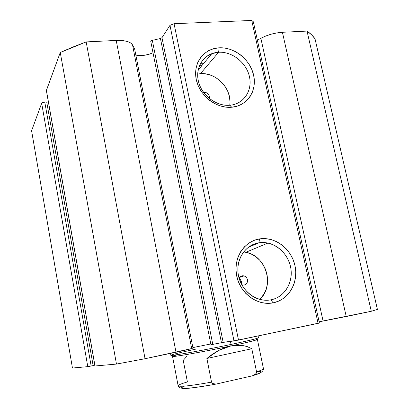 <?xml version="1.0" encoding="UTF-8"?>
<svg xmlns="http://www.w3.org/2000/svg" width="409" height="409" viewBox="0 0 409 409"><rect width="100%" height="100%" fill="white"/><g stroke="black" fill="none" stroke-linecap="round" stroke-linejoin="round"><path stroke-width="0.61" d="M135.844 55.103C141.294 56.14 147.015 55.353 153.007 52.751L148.927 54.305L144.167 55.317L139.52 55.578L135.844 55.103M210.793 343.954L192.884 347.604L210.793 343.954M229.715 105.261C232.522 89.484 216.479 72.091 200.42 73.692L218.636 52.245C231.842 51.422 245.717 62.102 249.178 75.547C252.798 88.973 245.196 102.516 232.256 104.919L229.832 105.251C217.394 106.406 203.636 97.01 199.265 84.172C194.776 71.36 200.517 57.771 211.826 53.656L218.636 52.245C204.95 52.894 195.185 66.064 198.247 80.476C201.1 94.898 216.116 106.575 229.832 105.251L231.704 107.24C216.33 108.748 199.444 95.634 196.243 79.433C192.813 63.247 203.805 48.502 219.137 47.817L218.636 52.245L200.42 73.692L197.685 74.044M258.882 242.798C244.986 244.873 235.221 260.303 238.508 275.814C241.591 291.361 257.01 302.67 270.932 299.833L273.079 302.864C257.476 306.08 240.129 293.386 236.678 275.911C232.987 258.478 243.984 241.192 259.551 238.907L258.882 242.798L248.181 247.409L258.882 242.798L267.967 243.053C280.359 245.666 290.436 258.069 291.188 271.535C292.021 285.001 283.273 297.486 270.932 299.833C266.371 300.681 261.821 300.262 257.276 298.57C245.737 294.245 237.378 281.234 237.869 268.33C238.304 255.421 247.384 244.597 258.882 242.798L259.551 238.907L265.334 238.616L271.121 239.541L276.699 241.647L281.857 244.848L286.418 249.015L290.206 253.994L293.095 259.603L294.966 265.64L295.758 271.883L295.431 278.1L293.994 284.061L291.489 289.546L288.008 294.342L283.667 298.258L278.626 301.142L273.079 302.864L267.23 303.35L261.315 302.568L255.564 300.543L250.211 297.343L245.466 293.095L241.53 287.962L238.559 282.159L236.678 275.911L235.947 269.475L236.407 263.11L238.018 257.067L240.717 251.581L244.383 246.872L248.866 243.104L253.994 240.42L259.551 238.907C275.073 236.361 291.418 248.836 294.966 265.64C298.739 282.399 288.739 299.904 273.079 302.864L270.932 299.833C284.899 297.22 293.872 281.617 290.518 266.642C287.363 251.627 272.737 240.497 258.882 242.798M242.21 275.768L241.034 276.177L242.21 275.768L243.928 275.835L245.523 276.596L246.765 277.941L247.46 279.664L247.501 281.499L246.888 283.181L245.707 284.444L244.142 285.099L241.837 284.848L244.142 285.099C248.646 284.516 248.549 276.883 244.04 275.865L242.21 275.768L241.106 276.141L239.935 277.031L239.127 278.309L240.64 276.418L242.21 275.768M204.275 92.342L203.866 92.792L204.275 92.342L205.962 92.546L207.527 93.38L208.728 94.714L209.398 96.35L209.311 98.477C209.669 94.827 207.992 92.782 204.275 92.342L203.61 92.449L204.275 92.342M319.122 321.75L371.285 311.275L377.41 309.424L315.027 38.865C313.176 36.099 310.508 33.502 307.021 31.079L311.638 34.842L315.027 38.865L377.41 309.424L371.285 311.275L346.229 316.53L282.414 32.285L307.021 31.079L371.285 311.275L307.021 31.079L282.414 32.285C274.654 32.832 267.471 34.837 260.865 38.293L265.686 36.043L271.203 34.187L276.944 32.899L282.414 32.285L346.229 316.53L323.074 321.045L260.865 38.293L323.074 321.045L319.122 321.75M72.449 368.028L87.787 366.648L93.134 365.6L46.708 101.928L93.134 365.6L91.156 366.014L44.78 102.076L46.708 101.928L44.78 102.076L41.672 103.252L42.73 102.511L44.78 102.076L91.156 366.014L87.787 366.648L72.449 368.028L31.59 130.778L41.672 103.252L87.787 366.648L41.672 103.252L31.59 130.778L72.449 368.028M93.124 365.528L94.816 365.176L93.124 365.528M94.96 365.994L116.468 364.071L145.042 358.724L176.003 352.231L188.631 349.429L192.961 348.008L134.679 49.136L192.961 348.008L191.683 348.575L132.547 44.929L134.679 49.136L132.547 44.929C130.522 41.692 125.077 40.2 116.217 40.44L122.061 40.527L126.969 41.37L130.553 42.884L132.547 44.929L191.683 348.575L145.042 358.724L86.166 41.912L116.217 40.44L176.003 352.231L116.217 40.44L86.166 41.912L60.256 52.505L72.72 47.086L86.166 41.912L145.042 358.724L116.468 364.071L95.021 365.999L46.391 90.358L60.256 52.505L116.468 364.071L60.256 52.505L46.37 90.563L94.96 365.999L46.37 90.563M210.947 344.715L222.879 342.42L238.503 340.094L319.393 322.987L318.084 323.361L251.739 20.45L253.345 21.774L319.393 322.987L253.345 21.774L251.739 20.45L174.06 23.712L251.739 20.45L318.084 323.361L233.994 340.942L169.98 25.332L174.06 23.712L238.503 340.094L174.06 23.712L169.98 25.332L161.979 37.684L169.98 25.332L233.994 340.942L223.156 342.379L212.777 344.404L152.337 40.358L160.451 38.487L161.979 37.684L223.156 342.379L161.979 37.684L160.451 38.487L221.427 342.691L160.451 38.487L152.337 40.358L150.763 41.437L151.11 40.869L152.337 40.358L212.777 344.404L210.947 344.715L150.783 41.493M257.389 40.21L260.865 38.293L257.389 40.21M46.902 103.037L48.548 102.91L46.902 103.037M239.51 278.616L241.269 281.116L241.509 282.66M231.704 107.24L225.952 107.153L220.149 105.905L214.52 103.543L209.296 100.149L204.684 95.854L200.88 90.834L198.028 85.282L196.243 79.433L195.604 73.513L196.121 67.761L197.772 62.408L200.482 57.664L204.137 53.702L208.59 50.675L213.651 48.691L219.137 47.817L224.827 48.068L230.507 49.433L235.967 51.851L241.008 55.23L245.441 59.433L249.117 64.31L251.888 69.678L253.662 75.343L254.367 81.1L253.974 86.728L252.486 92.03L249.96 96.795L246.479 100.844L242.169 104.014L237.179 106.176L231.704 107.24L229.832 105.251C243.59 104.137 252.604 90.742 249.475 76.795C246.545 62.833 232.281 51.381 218.636 52.245L219.137 47.817C234.423 46.892 250.369 59.724 253.662 75.343C257.174 90.946 247.133 105.972 231.704 107.24M210.983 54.668L209.561 54.648L210.983 54.668M200.252 63.911L203.401 63.778M201.852 65.639L199.413 65.737L201.852 65.639M229.955 101.314L229.398 96.488L227.931 91.739L225.62 87.25L222.547 83.185L218.82 79.694L214.582 76.907L209.991 74.929L205.211 73.845L200.42 73.692M259.776 299.383C275.134 285.922 266.024 255.553 245.87 252.281L243.636 251.929L247.046 252.558L251.734 254.286L256.065 256.934L259.884 260.395L263.053 264.541L265.451 269.214L266.99 274.25L267.619 279.459L267.297 284.649L266.044 289.628L263.897 294.204L259.776 299.383M241.346 283.923L241.468 282.052L240.543 279.674L239.147 278.371M256.106 340.007L257.169 338.34C253.406 339.501 244.705 341.535 231.065 344.439L230.819 345.968C244.015 343.146 252.445 341.162 256.106 340.007C257.655 339.496 257.798 339.271 256.54 339.327L257.389 339.424C256.729 340.124 247.874 342.307 230.819 345.968L231.065 344.439C248.662 340.677 257.798 338.453 258.473 337.768L258.105 335.973M230.451 341.408L231.065 344.439L230.451 341.408M170.527 353.381L170.885 355.268C169.423 356.403 203.033 350.406 231.065 344.439C207.133 349.531 177.332 355.007 172.199 355.319C168.554 355.37 176.453 353.299 195.891 349.107M178.81 354.424C172.813 355.937 171.151 356.607 173.82 356.449C178.856 356.183 207.675 350.912 230.819 345.968C203.687 351.771 171.131 357.527 172.526 356.382L173.191 356.009M218.651 350.447L230.819 345.968L242.215 345.416L246.545 346.367L251.187 348.376L251.806 348.744L256.555 371.822C261.203 370.36 263.503 369.322 263.457 368.714C263.508 370.677 261.934 372.256 258.728 373.463L253.447 375.457L256.136 373.519L256.555 371.822L251.806 348.744L206.867 358.463L218.651 350.447L212.639 354.051L206.867 358.463L211.535 382.139L206.867 358.463L251.806 348.744L247.292 346.612L242.215 345.416L236.683 345.196L230.819 345.968L224.761 347.732L218.651 350.447M172.526 356.382L178.135 385.759C179.439 387.047 190.574 385.835 211.535 382.139L212.608 383.53L215.937 384.107L251.878 375.937C257.742 374.215 260.86 372.967 261.249 372.195M186.678 356.515L183.237 360.365L187.399 381.94C181.09 383.785 178.012 385.084 178.155 385.83C179.863 387.001 190.988 385.769 211.535 382.139L212.608 383.53L215.88 384.112C201.233 386.868 190.528 388.284 183.769 388.366C180.277 388.253 178.401 387.389 178.14 385.784M255.252 374.905L260.932 372.548M261.274 372.047L260.845 371.704L257.777 371.505M184.219 386.28L181.637 387.62M182.061 388.392L185.594 388.514L192.082 387.952L211.847 384.915M215.88 384.112L251.878 375.937M263.427 368.627C263.728 369.215 261.438 370.283 256.555 371.822L256.136 373.519L254.26 375.084M200.313 63.794L203.503 63.661L200.313 63.794M210.625 55.097L208.754 55.077L210.625 55.097M198.12 70.128L211.826 53.656M245.87 252.281L267.967 243.053M239.664 277.368L244.04 275.865M172.199 355.319L173.82 356.449M257.389 339.424L263.457 368.714"/></g></svg>
